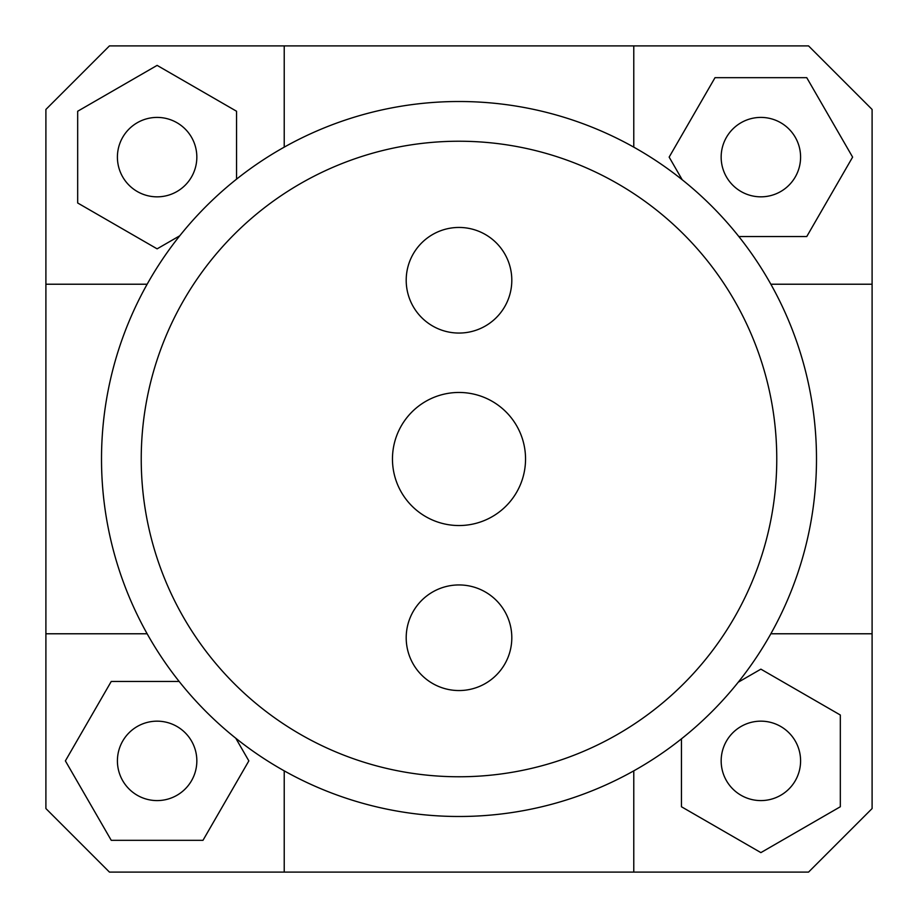 <?xml version="1.0" encoding="UTF-8"?>
<svg xmlns="http://www.w3.org/2000/svg" width="918" height="918" viewBox="0 0 918 918"><rect width="100%" height="100%" fill="white"/><g stroke="black" fill="none" stroke-linecap="round" stroke-linejoin="round"><path stroke-width="1.38" d="M284.224 770.856L284.224 872.1L109.449 872.1L45.9 808.551L45.9 109.449L109.449 45.9L808.551 45.9L872.1 109.449L872.1 808.551L808.551 872.1L633.776 872.1L633.776 770.856M45.9 633.776L147.144 633.776M872.1 284.224L770.856 284.224M284.224 45.9L284.224 147.144M157.116 196.842A39.726 39.726 0 0 1 122.725 137.264A39.726 39.726 0 0 1 191.518 137.264A39.726 39.726 0 0 1 157.116 196.842M721.158 157.116A39.726 39.726 0 0 1 780.736 122.725A39.726 39.726 0 0 1 780.736 191.518A39.726 39.726 0 0 1 721.158 157.116M760.884 721.158A39.726 39.726 0 0 1 795.275 780.736A39.726 39.726 0 0 1 726.482 780.736A39.726 39.726 0 0 1 760.884 721.158M236.557 179.148L236.557 111.25L157.116 65.385L77.674 111.25L77.674 202.981L157.116 248.847L179.767 235.777M147.144 284.224L45.9 284.224M738.852 236.557L806.75 236.557L852.615 157.116L806.75 77.674L715.019 77.674L669.153 157.116L682.223 179.767M633.776 147.144L633.776 45.9M681.443 738.852L681.443 806.75L760.884 852.615L840.326 806.75L840.326 715.019L760.884 669.153L738.233 682.223M770.856 633.776L872.1 633.776M633.776 872.1L284.224 872.1M196.842 760.884A39.726 39.726 0 0 1 137.264 795.275A39.726 39.726 0 0 1 137.264 726.482A39.726 39.726 0 0 1 196.842 760.884M179.148 681.443L111.25 681.443L65.385 760.884L111.25 840.326L202.981 840.326L248.847 760.884L235.777 738.233M525.544 459A66.544 66.544 0 0 1 425.734 516.627A66.544 66.544 0 0 1 425.734 401.373A66.544 66.544 0 0 1 525.544 459M511.808 280.254A52.808 52.808 0 0 1 432.596 325.982A52.808 52.808 0 0 1 432.596 234.526A52.808 52.808 0 0 1 511.808 280.254M511.808 637.746A52.808 52.808 0 0 1 432.596 683.474A52.808 52.808 0 0 1 432.596 592.018A52.808 52.808 0 0 1 511.808 637.746M776.766 459A317.766 317.766 0 0 0 300.117 183.807A317.766 317.766 0 0 0 300.117 734.193A317.766 317.766 0 0 0 776.766 459M816.492 459A357.492 357.492 0 0 1 280.254 768.595A357.492 357.492 0 0 1 280.254 149.404A357.492 357.492 0 0 1 816.492 459"/></g></svg>
